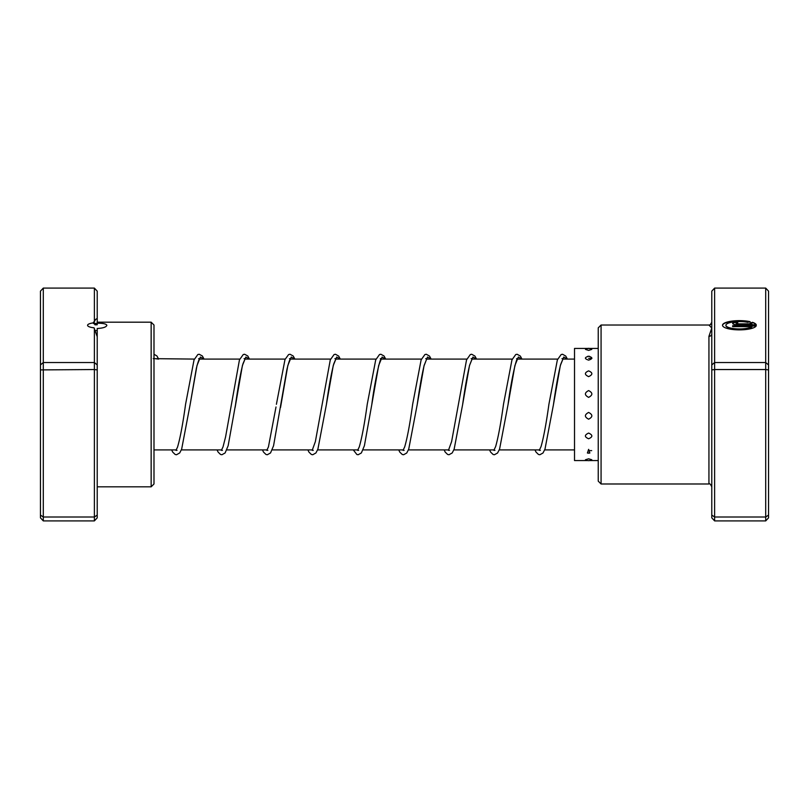 <?xml version="1.0" encoding="UTF-8"?>
<svg xmlns="http://www.w3.org/2000/svg" width="809" height="809" viewBox="0 0 809 809"><rect width="100%" height="100%" fill="white"/><g stroke="black" fill="none" stroke-linecap="round" stroke-linejoin="round"><path stroke-width="1.21" d="M751.976 326.634L751.976 326.907A13.531 3.701 180 0 1 736.837 329.152A13.531 3.701 180 0 1 725.895 325.521L725.895 325.248A13.531 3.701 0 0 0 736.837 328.879A13.531 3.701 0 0 0 751.976 326.634L732.661 326.634L732.661 325.714L756.263 325.714A16.918 4.621 180 0 1 738.577 329.87A16.918 4.621 180 0 1 722.508 325.248A16.918 4.621 180 0 1 732.175 321.072A16.918 4.621 180 0 1 750.135 321.679L747.728 322.336A13.531 3.701 0 0 0 733.48 321.931A13.531 3.701 0 0 0 725.895 325.248M737.737 324.793A5.076 1.385 180 0 1 732.661 323.408A5.076 1.385 180 0 1 737.737 322.022L737.737 322.943L736.048 323.408L737.737 323.863L751.976 323.863A13.531 3.701 0 0 0 750.115 322.983L752.522 322.326A16.918 4.621 180 0 1 756.263 324.793L737.737 324.793M751.976 323.863L737.737 324.136L736.048 323.408M711.778 369.905L714.62 369.541L714.62 520.905L711.778 517.851L711.778 333.895A2.842 2.437 0 0 1 708.937 336.332L711.778 328.039L708.937 325.026C709.402 325.885 710.353 324.945 711.778 322.184L711.778 291.149L714.62 288.095L765.708 288.095L765.708 362.533L714.62 362.533L714.62 369.541L765.708 369.541L765.708 362.533L768.55 364.94L768.55 517.851L765.708 520.905L765.708 369.541L768.55 369.905M601.077 483.984L598.235 481.143L598.235 327.857L601.077 325.016L601.077 483.984L708.937 483.984L708.937 336.332M714.62 288.095L714.62 362.533L711.778 364.94M714.62 520.905L765.708 520.905M711.778 515.09L714.62 517.002L765.708 517.002L768.55 515.09M765.708 288.095L768.55 291.149L768.55 364.94M711.778 333.895L711.778 322.194A2.842 2.842 -0 0 1 708.937 325.026L601.077 325.016M737.737 322.943L737.737 322.295A5.076 1.385 0 0 0 732.681 323.539M756.132 324.793A16.918 4.621 0 0 0 752.522 322.599L752.522 322.326M752.522 322.599L750.54 323.145M749.569 321.83A16.918 4.621 0 0 0 732.084 321.365A16.918 4.621 0 0 0 722.518 325.39M756.132 325.987L732.661 325.987L732.661 326.634M588.628 458.804L585.463 459.734A5.956 5.956 0 0 0 591.794 459.734L588.628 458.804M588.628 449.349L587.415 453.02L589.842 453.02L588.628 449.349M588.628 433.068C584.351 435.03 584.351 436.941 588.628 438.771C592.906 436.941 592.906 435.03 588.628 433.068M588.628 412.428C584.351 414.714 584.351 416.959 588.628 419.183C592.906 416.959 592.906 414.704 588.628 412.428M588.628 390.585C584.351 392.83 584.351 395.085 588.628 397.371C592.906 395.085 592.906 392.82 588.628 390.585M588.628 370.866C584.351 372.727 584.351 374.648 588.628 376.63C592.906 374.638 592.906 372.716 588.628 370.866M588.628 356.263L587.678 356.334A5.956 5.956 0 0 1 588.628 356.263C584.351 357.457 584.351 358.751 588.628 360.136C592.906 358.751 592.906 357.457 588.628 356.263L589.569 356.334A5.956 5.956 0 0 0 588.628 356.263M585.483 349.397L588.628 350.398L591.773 349.397A5.956 5.956 0 0 0 585.483 349.397M598.235 348.436L574.521 348.436L574.521 460.564L587.647 460.564M93.551 323.529L93.723 322.852A9.647 2.639 0 0 0 87.574 325.309A9.647 2.639 0 0 0 94.046 327.807L97.222 336.675L97.222 517.851L94.38 520.905L43.292 520.905L43.292 517.002L40.45 515.09L40.45 291.149L43.292 288.095L43.292 517.002L94.38 517.002L94.38 369.541L40.45 369.905M94.38 321.213L94.38 288.095L97.222 291.149L97.222 318.433L95.462 319.565L93.723 322.852L94.966 324.813L97.222 324.763L97.222 323.226C103.087 323.196 106.303 323.893 106.869 325.309C106.303 327.099 103.087 328.161 97.222 328.494L97.222 336.675M151.152 322.184L153.993 325.016L153.993 483.984L151.152 486.816L151.152 322.184L97.222 322.184L97.222 323.226M94.38 288.095L43.292 288.095M97.222 369.905L94.38 369.541L94.38 362.533L43.292 362.533L40.45 364.94M97.222 364.94L94.38 362.533L94.38 328.434M97.222 318.433L97.222 322.184M94.38 520.905L94.38 517.002L97.222 515.09M43.292 520.905L40.45 517.851L40.45 515.09M97.222 330.446L94.966 330.638M153.993 358.518L158.453 359.085M198.65 358.65L199.742 358.65C200.086 358.508 199.004 357.669 196.334 368.419L190.115 404.682L196.992 365.547L200.43 357.052L203.868 359.085M235.116 407.473L242.407 365.547L245.845 357.052L249.283 359.085M280.521 407.514L287.822 365.547L291.26 357.042L294.698 359.085M334.896 358.65L335.998 358.65L333.763 363.858C331.326 373.262 328.858 386.864 326.371 404.662L333.247 365.547L336.686 357.042L340.114 359.085M380.311 358.65L381.413 358.65C380.351 356.739 374.88 380.331 371.786 404.652L378.663 365.537L382.101 357.042L385.539 359.085M425.736 358.65L426.828 358.65L424.068 365.769C421.792 375.366 419.507 388.33 417.201 404.652L424.078 365.537L427.516 357.042L430.954 359.085M471.151 358.65L472.244 358.65L469.675 365.061C467.339 374.607 464.993 387.804 462.617 404.652L469.493 365.537L472.931 357.042L476.37 359.085M516.567 358.65L517.659 358.65C516.425 357.153 511.136 380.624 508.042 404.631L514.908 365.537L518.347 357.042L521.785 359.085M561.982 358.65L563.084 358.65L560.677 364.434C558.291 373.92 555.884 387.319 553.457 404.642L560.334 365.537L563.762 357.042L567.2 359.085M94.966 324.813L94.966 323.479L93.551 322.063M93.965 322.022L93.965 323.064M574.521 449.915L544.669 449.915M539.613 449.915L499.254 449.915M494.198 449.915L453.839 449.915M448.783 449.915L408.424 449.915M403.367 449.915L363.008 449.915M357.952 449.915L317.593 449.915M312.537 449.915L272.168 449.915M267.112 449.915L226.753 449.915M221.696 449.915L181.337 449.915M176.281 449.915L153.993 449.915M574.521 359.085L562.74 359.085M557.684 359.085L517.325 359.085M512.269 359.085L471.91 359.085M466.854 359.085L426.485 359.085M421.428 359.085L381.069 359.085M376.013 359.085L335.654 359.085M330.598 359.085L290.239 359.085M285.183 359.085L244.824 359.085M239.767 359.085L199.408 359.085M194.352 359.085L153.235 358.65M708.937 483.984C709.635 483.256 710.575 484.207 711.778 486.816M204.05 359.085L202.351 355.97L199.196 354.251L197.821 354.544L194.039 359.884L185.574 404.298C182.834 424.108 180.134 438.427 177.484 447.256L175.937 450.35L177.04 450.35M249.465 359.085L247.766 355.97L244.611 354.251L243.236 354.544L239.454 359.874L225.569 436.951L223.021 446.912L221.363 450.35L222.455 450.35M244.065 358.65L245.167 358.65L242.933 363.858C240.485 373.262 238.028 386.864 235.53 404.662L228.148 445.749L225.124 452.939L221.909 454.749L220.533 454.456L218.117 452.1L217.055 449.915M276 406.988L268.436 446.912L266.778 450.35L267.87 450.35M289.48 358.65L290.583 358.65C290.967 358.498 289.814 357.416 286.912 369.511L273.563 445.749L270.54 452.939L267.324 454.749L266.009 454.486L263.532 452.1L262.47 449.915M340.296 359.085L338.668 356.061L335.452 354.251L334.077 354.544L330.284 359.884L315.368 441.593L312.193 450.35L313.285 450.35M385.711 359.085L384.012 355.97L380.867 354.251L379.492 354.544L375.71 359.884L367.246 404.267C364.546 423.734 361.886 437.952 359.277 446.912L357.608 450.35L358.7 450.35M431.126 359.085L429.498 356.061L426.282 354.251L424.907 354.544L421.125 359.884L412.661 404.267C409.961 423.734 407.311 437.952 404.692 446.912L403.024 450.35L404.126 450.35M476.552 359.085L474.913 356.061L471.698 354.251L470.322 354.544L466.54 359.884L451.614 441.593L448.439 450.35L449.541 450.35M521.967 359.085L520.339 356.061L517.113 354.251L515.737 354.544L511.955 359.884L503.501 404.247C500.842 423.35 498.233 437.457 495.654 446.548L493.854 450.35L494.956 450.35M567.382 359.085L565.754 356.061L562.538 354.251L561.153 354.544L557.371 359.874L548.917 404.257C546.267 423.36 543.648 437.457 541.069 446.548L539.269 450.35L540.372 450.35M153.993 354.261L156.936 355.97L158.635 359.085M171.639 449.915L172.701 452.1L175.179 454.486L176.493 454.749L179.709 452.939L181.661 449.096L190.115 404.682M276.405 404.288L284.99 359.55L288.591 354.575L290.026 354.251L293.182 355.97L294.881 359.085M307.885 449.915L308.947 452.1L311.364 454.456L312.739 454.749L315.955 452.939L317.907 449.096L326.371 404.662M353.311 449.915L356.85 454.486L358.165 454.749L361.37 452.949L364.394 445.749L371.786 404.652M398.726 449.915L399.777 452.089L402.265 454.486L403.58 454.749L406.725 453.03L408.737 449.096L417.201 404.652M444.141 449.915L445.203 452.1L447.62 454.456L448.995 454.749L452.211 452.949L454.162 449.096L462.617 404.652M489.556 449.915L490.618 452.089L493.096 454.486L494.41 454.749L497.555 453.03L499.578 449.096L508.042 404.631M534.971 449.915L536.033 452.089L538.45 454.456L539.825 454.749L542.97 453.03L544.993 449.096L553.457 404.642M587.415 453.02A5.956 5.956 0 0 0 589.842 453.02M589.609 348.436A5.956 5.956 0 0 0 587.647 348.436M591.895 358.377L588.628 358.377M598.235 460.564L588.628 460.564M591.692 450.623L589.791 450.623M97.222 323.479L94.966 323.479M151.152 486.816L97.222 486.816"/></g></svg>
